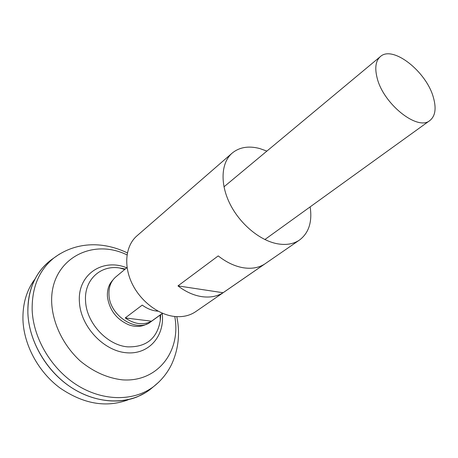 <?xml version="1.0" encoding="UTF-8"?>
<svg xmlns="http://www.w3.org/2000/svg" width="458" height="458" viewBox="0 0 458 458"><rect width="100%" height="100%" fill="white"/><g stroke="black" fill="none" stroke-linecap="round" stroke-linejoin="round"><path stroke-width="0.69" d="M162.59 313.301L150.659 321.905C137.091 333.115 109.943 316.135 109.004 295.284C108.5 287.429 110.762 281.309 115.782 276.935L127.089 267.524M377.031 77.545C374.633 67.675 375.743 60.691 380.369 56.586C392.792 44.924 426.701 71.832 433.468 97.754C436.463 108.523 435.277 116.103 429.919 120.483C417.77 131.435 382.98 103.76 377.031 77.545M128.085 399.834C106.056 407.964 83.299 403.967 59.809 387.852C38.306 371.793 23.913 345.057 22.957 320.068C22.545 304.164 26.455 290.612 34.688 279.409M153.316 386.833L149.898 389.661C130.633 404.425 100.21 405.067 73.956 389.168C47.724 373.293 29.02 342.246 27.892 313.324C27.411 296.784 31.436 282.718 39.96 271.136C43.808 266.001 48.319 261.707 53.5 258.249M50.632 260.333L52.899 258.684M50.689 260.287L52.813 258.747M145.61 392.609L137.411 396.788C116.653 405.301 88.944 400.899 66.467 384.119C44.031 367.305 28.946 339.355 27.881 313.335C27.566 290.549 34.922 273.042 49.974 260.814L53.557 258.209M160.529 314.783L160.289 320.577C157.134 338.531 146.268 347.29 127.702 346.861C107.367 345.349 86.648 323.199 85.594 301.604C83.7 280.21 100.273 264.867 119.469 267.941L120.317 268.067M160.094 315.098L160.289 320.577L160.695 314.669M152.691 387.353L150.527 389.14M152.606 387.422L150.585 389.094M153.258 386.878L149.926 389.638M162.51 313.266L151.535 321.184C143.469 325.449 134.704 324.373 125.24 317.944L142.232 305.097C147.373 308.858 152.674 310.885 158.136 311.182M125.24 317.944L151.535 321.184M146.806 324.012C141.642 326.84 135.768 327.167 129.202 324.98C116.756 319.673 109.508 310.329 107.464 296.956L107.464 296.921C106.989 290.029 108.764 284.435 112.788 280.147M266.899 151.088L259.657 148.518C248.585 145.644 239.419 147.173 232.154 153.121L136.925 235.87C125.967 245.299 123.391 264.415 131.48 282.294C139.53 300.173 157.306 314.32 173.903 316.392C182.33 317.377 189.595 315.797 195.692 311.652L299.538 240.009C308.847 232.91 312.385 221.861 310.152 206.867M232.154 153.121C221.254 162.476 219.829 183.131 229.681 203.318C239.488 223.51 259.383 240.307 277.021 243.708C285.964 245.362 293.475 244.125 299.538 240.009M242.975 267.707C251.322 269.064 258.484 267.89 264.449 264.186L223.075 292.736C217.109 296.458 210.05 297.769 201.898 296.658C193.7 295.416 185.725 291.826 177.967 285.895L218.226 255.907C226.321 262.268 234.57 266.201 242.975 267.707M177.967 285.895L223.075 292.736M158.892 382.024L153.733 386.489C134.595 401.151 104.321 401.718 78.169 385.813C52.029 369.938 33.348 338.972 32.157 310.158C31.774 287.464 39.05 270.043 53.992 257.888L59.609 254.007M174.801 316.495L175.317 320.039C179.719 353.198 156.47 382.504 122.246 379.837C107.441 378.079 93.489 371.839 80.39 361.127C63.96 346.139 53.328 324.899 51.794 304.461C48.674 260.694 90.879 237.067 127.032 254.9M162.235 313.553C164.926 336.12 148.707 355.07 126.059 352.723C103.439 350.736 80.866 326.565 79.457 302.555C76.973 274.737 102.506 257.768 126.757 267.804M380.369 56.586L223.979 186.83M127.376 252.919C104.997 242.001 77.259 240.547 53.992 257.888L49.974 260.814M149.898 389.661L153.733 386.489C161.582 380.277 167.611 372.749 171.824 363.904C177.819 350.553 179.788 336.584 177.738 322.008L176.805 316.655M124.725 269.493L119.469 267.941L125.292 269.018M429.919 120.483L264.856 239.54"/></g></svg>
